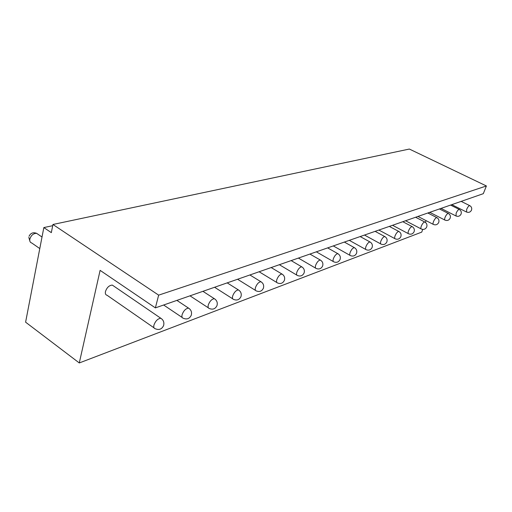 <?xml version="1.0" encoding="UTF-8"?>
<svg xmlns="http://www.w3.org/2000/svg" width="512" height="512" viewBox="0 0 512 512"><rect width="100%" height="100%" fill="white"/><g stroke="black" fill="none" stroke-linecap="round" stroke-linejoin="round"><path stroke-width="0.77" d="M25.6 322.176L43.834 227.571L51.334 232.64L52.941 224.48L158.656 295.142L155.379 307.885L100.109 270.355L79.283 362.95L25.6 322.176M43.834 227.571L52.704 225.683M79.283 362.95L421.722 232.122L422.746 229.414M429.114 212.55L428.768 213.478M426.061 220.634L425.402 222.374M154.022 327.84L107.104 295.283C105.6 294.918 105.056 293.664 105.466 291.501C106.925 287.443 109.203 285.312 112.314 285.094L113.734 286.067M155.379 307.885L483.309 193.677L486.4 185.965L158.656 295.142M52.941 224.48L409.35 149.05L486.4 185.965M469.894 205.709L469.69 205.606C468.717 205.805 467.712 207.059 466.675 209.376L466.592 212.051C468.755 212.806 470.387 212.186 471.488 210.189C472.109 208.198 471.507 206.669 469.69 205.606L461.171 201.389M459.456 209.53L459.232 209.414C458.214 209.619 457.171 210.906 456.115 213.286L456.064 216.006C458.278 216.781 459.949 216.147 461.069 214.099C461.696 212.064 461.082 210.502 459.232 209.414L450.566 205.082M448.525 213.536L448.282 213.408C447.213 213.613 446.138 214.938 445.056 217.376C444.461 219.021 444.461 219.942 445.043 220.141C447.309 220.941 449.011 220.294 450.15 218.195C450.79 216.115 450.163 214.522 448.282 213.408L439.469 208.947M437.069 217.734L436.8 217.587C435.674 217.805 434.56 219.162 433.459 221.664C432.87 223.334 432.877 224.275 433.491 224.48C435.808 225.306 437.549 224.64 438.714 222.49C439.36 220.365 438.72 218.733 436.8 217.587L427.834 212.998M425.05 222.138L424.755 221.978C423.571 222.202 422.413 223.597 421.286 226.163C420.698 227.866 420.723 228.819 421.37 229.03C423.738 229.882 425.517 229.203 426.707 226.995C427.366 224.819 426.714 223.149 424.755 221.978L415.629 217.248M412.422 226.765L412.102 226.592C410.848 226.816 409.651 228.25 408.499 230.893C407.91 232.627 407.955 233.6 408.627 233.811C411.059 234.688 412.883 233.99 414.099 231.725C414.758 229.504 414.093 227.795 412.102 226.592L402.81 221.715M399.142 231.642L398.79 231.443C397.466 231.674 396.224 233.152 395.046 235.872C394.458 237.632 394.515 238.624 395.226 238.835C397.722 239.75 399.59 239.034 400.832 236.698C401.504 234.426 400.826 232.678 398.79 231.443L389.331 226.406M385.158 236.774L384.768 236.557C383.373 236.794 382.074 238.317 380.87 241.114C380.282 242.906 380.365 243.91 381.107 244.134C383.667 245.075 385.587 244.346 386.854 241.939C387.539 239.616 386.842 237.818 384.768 236.557L375.136 231.354M370.413 242.195L369.978 241.946C368.499 242.195 367.142 243.757 365.92 246.643C365.331 248.467 365.434 249.498 366.221 249.722C368.851 250.701 370.816 249.946 372.115 247.469C372.806 245.088 372.096 243.245 369.978 241.946L360.166 236.563M354.842 247.923L354.355 247.642C352.787 247.898 351.373 249.51 350.118 252.493C349.536 254.349 349.658 255.392 350.49 255.622C353.19 256.634 355.213 255.866 356.55 253.306C357.248 250.867 356.518 248.979 354.355 247.642L344.358 242.074M338.368 253.99L337.83 253.664C336.16 253.933 334.682 255.597 333.395 258.675C332.819 260.563 332.966 261.632 333.843 261.869C336.627 262.918 338.707 262.125 340.077 259.482C340.787 256.979 340.038 255.04 337.83 253.664L327.642 247.891M320.922 260.422L320.32 260.051C318.534 260.326 316.986 262.054 315.674 265.229C315.098 267.155 315.277 268.243 316.205 268.48C319.072 269.581 321.21 268.762 322.618 266.029C323.341 263.462 322.579 261.466 320.32 260.051L309.933 254.061M302.406 267.258L301.728 266.829C299.827 267.117 298.202 268.902 296.851 272.192C296.288 274.15 296.493 275.258 297.478 275.507C300.442 276.646 302.643 275.802 304.09 272.973C304.826 270.336 304.038 268.288 301.728 266.829L291.149 260.602M282.72 274.528L281.965 274.042C279.923 274.336 278.214 276.186 276.832 279.597C276.275 281.594 276.518 282.72 277.562 282.976C280.621 284.166 282.893 283.296 284.39 280.358C285.133 277.651 284.326 275.546 281.965 274.042L271.174 267.558M261.76 282.291L260.902 281.722C258.714 282.029 256.909 283.955 255.494 287.488C254.944 289.523 255.226 290.675 256.333 290.931C259.501 292.179 261.856 291.277 263.392 288.224C264.154 285.446 263.322 283.277 260.902 281.722L249.901 274.963M239.386 290.592L238.419 289.926C236.058 290.246 234.157 292.243 232.704 295.923C232.166 297.997 232.486 299.162 233.664 299.43C236.947 300.736 239.386 299.802 240.973 296.627C241.747 293.76 240.896 291.533 238.419 289.926L227.206 282.874M215.45 299.482L214.355 298.707C211.814 299.04 209.792 301.12 208.301 304.947C207.782 307.059 208.147 308.25 209.402 308.525C212.813 309.894 215.341 308.922 216.986 305.613C217.773 302.662 216.896 300.365 214.355 298.707L202.925 291.328M189.792 309.043L188.55 308.122C185.792 308.48 183.648 310.65 182.118 314.63C181.613 316.787 182.029 318.003 183.366 318.278C186.918 319.718 189.549 318.707 191.258 315.251C192.058 312.211 191.155 309.837 188.55 308.122L176.896 300.39M39.789 248.57L31.77 243.002C30.17 242.534 29.517 241.254 29.818 239.155C31.104 235.264 33.37 233.325 36.627 233.338L38.176 234.4M162.214 319.341L160.806 318.253C157.805 318.624 155.52 320.896 153.946 325.056C153.466 327.245 153.933 328.486 155.36 328.774C159.066 330.285 161.805 329.235 163.584 325.606C164.403 322.477 163.475 320.026 160.806 318.253L112.314 285.094M466.387 211.955L451.789 204.653M455.846 215.891L441.024 208.403M444.8 220.019L429.754 212.333M433.229 224.339L417.952 216.442M421.075 228.877L405.562 220.755M408.314 233.638L392.557 225.286M394.88 238.65L378.88 230.048M380.723 243.923L364.486 235.059M365.792 249.485L349.306 240.346M350.016 255.36L333.28 245.926M333.318 261.568L316.339 251.827M315.622 268.141L298.394 258.08M296.826 275.117L279.354 264.71M276.832 282.528L259.117 271.757M255.514 290.426L237.574 279.258M232.742 298.842L214.586 287.264M208.358 307.84L189.997 295.827M182.189 317.485L163.642 305.005M42.016 237.024L36.627 233.338C33.203 232.058 30.682 233.018 29.062 236.23M28.8 237.318L30.022 241.594"/></g></svg>
